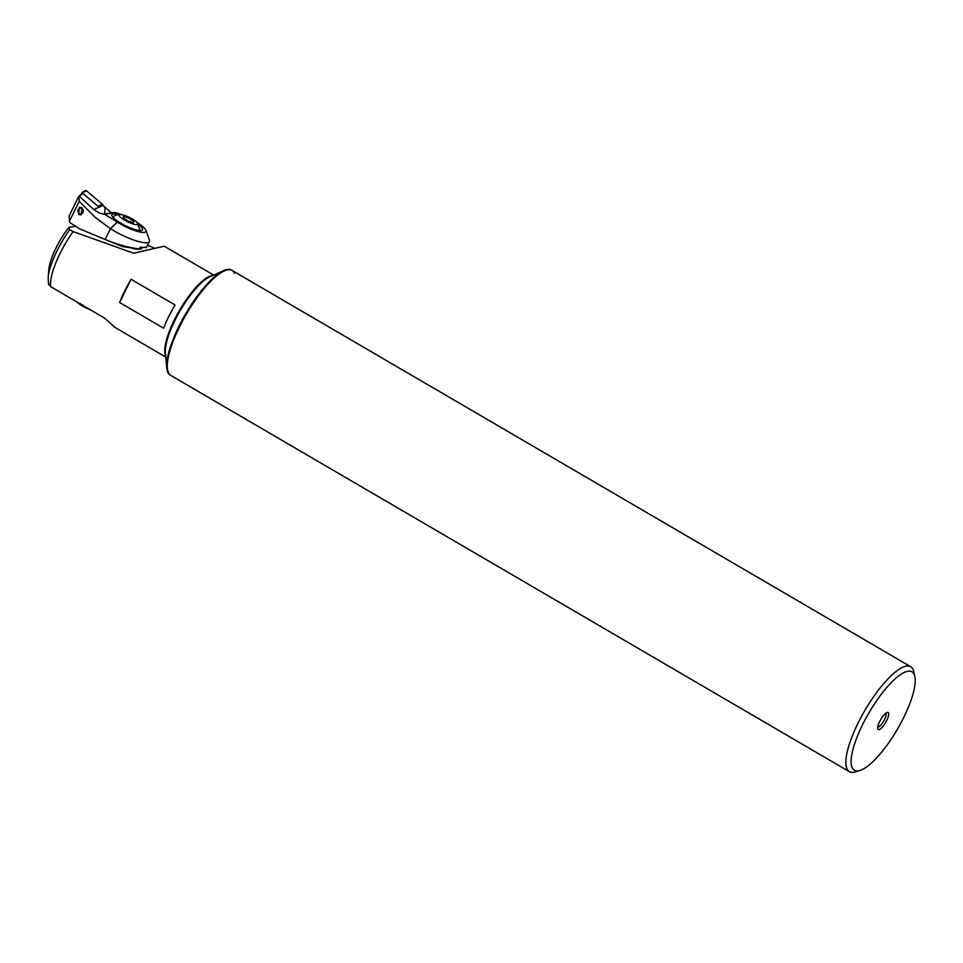 <?xml version="1.0" encoding="UTF-8"?>
<svg xmlns="http://www.w3.org/2000/svg" width="963" height="963" viewBox="0 0 963 963"><rect width="100%" height="100%" fill="white"/><g stroke="black" fill="none" stroke-linecap="round" stroke-linejoin="round"><path stroke-width="1.44" d="M234.599 273.432A60.789 17.515 120.3 0 0 232.131 270.459A60.789 17.515 120.3 0 0 227.725 269.845A60.789 17.515 120.3 0 0 182.838 320.378A60.789 17.515 120.3 0 0 170.824 375.438L849.39 771.688A60.789 17.515 120.3 0 0 853.796 772.29A60.789 17.515 120.3 0 0 855.361 771.905L860.043 770.448A56.986 16.419 120.3 0 0 897.36 729.304A56.986 16.419 120.3 0 0 914.85 676.592A56.986 16.419 120.3 0 0 907.784 671.247A56.986 16.419 120.3 0 0 862.643 724.537A56.986 16.419 120.3 0 0 858.575 770.809A56.986 16.419 120.3 0 0 860.043 770.448M914.85 676.592L913.815 671.801A60.789 17.515 120.3 0 0 910.685 666.709A60.789 17.515 120.3 0 0 906.279 666.095A60.789 17.515 120.3 0 0 861.391 716.628A60.789 17.515 120.3 0 0 849.39 771.688M887.441 712.403A9.883 2.841 120.3 0 0 887.188 712.464A9.883 2.841 120.3 0 0 880.724 719.59A9.883 2.841 120.3 0 0 877.69 728.726A9.883 2.841 120.3 0 0 878.918 729.653A9.883 2.841 120.3 0 0 886.742 720.42A9.883 2.841 120.3 0 0 887.441 712.403M877.714 727.053A7.981 2.299 120.3 0 0 878.16 727.077A7.981 2.299 120.3 0 0 883.938 720.649A7.981 2.299 120.3 0 0 885.743 713.306M141.802 248.382L140.153 249.212L122.409 246.564L96.071 235.73M213.702 275.081L164.216 246.191L133.64 253.221L73.104 231.565L69.709 229.688L68.879 227.376L75.571 226.233M165.72 356.105A47.488 13.687 -59.7 0 1 174.315 320.005A47.488 13.687 -59.7 0 1 212.787 275.502M69.709 229.688A44.635 12.856 -59.7 0 0 57.07 250.753A44.635 12.856 -59.7 0 0 48.15 277.525L48.86 269.484A36.088 10.4 -59.7 0 1 56.071 247.84A36.088 10.4 -59.7 0 1 68.879 227.376M119.629 302.514L163.614 328.19A47.488 13.687 -59.7 0 1 168.669 316.695A47.488 13.687 -59.7 0 1 175.085 304.97L131.112 279.282L119.629 302.514A47.488 13.687 -59.7 0 1 124.684 291.019A47.488 13.687 -59.7 0 1 131.112 279.282M48.656 283.941L50.702 286.673L104.678 318.187L115.006 327.432L165.805 357.104M147.604 245.204L154.236 248.009M128.332 247.022A24.689 5.549 26.3 0 0 138.142 249.345M141.417 248.791A24.689 5.549 26.3 0 0 141.85 248.285A24.689 5.549 26.3 0 0 141.946 247.298M84.828 307.077L87.994 308.449M84.72 307.101L83.131 306.258M76.486 301.732L78.942 303.694A10.256 2.311 26.3 0 0 89.547 309.352M78.797 303.068L79.568 303.598M82.601 304.802L83.637 305.885M79.965 303.345L81.554 304.753M78.846 303.393L77.726 302.454M85.213 307.053L85.984 307.402M85.972 307.438L88.367 308.666M89.932 309.388L84.575 307.149M88.656 308.858L85.563 307.498L88.656 308.858M88.668 308.822L85.587 307.462M137.878 224.15A10.449 2.347 26.3 0 0 136.987 222.405A10.449 2.347 26.3 0 0 121.085 214.556A10.449 2.347 26.3 0 0 119.087 215.038A10.449 2.347 26.3 0 0 127.766 221.863A10.449 2.347 26.3 0 0 137.878 224.15M133.388 222.79L128.031 221.021L123.132 217.831L123.589 216.398L128.934 218.168L133.833 221.37L133.388 222.79M79.243 201.315L69.408 221.213L69.757 222.549L79.857 228.941L105.111 239.51L110.444 228.713L117.317 222.116A20.897 4.695 26.3 0 0 119.641 223.536A20.897 4.695 26.3 0 0 138.443 231.65A20.897 4.695 26.3 0 0 145.882 230.289L149.397 239.847A28.493 6.404 26.3 0 1 149.434 241.508A28.493 6.404 26.3 0 1 113.622 230.639A28.493 6.404 26.3 0 1 110.444 228.713L95.457 217.59L79.243 201.315L78.822 196.187L82.782 193.419L79.375 196.344L93.784 209.573L103.005 205.432L103.835 206.106L105.063 208.333L104.558 214.292L99.285 213.076L93.784 209.573M121.314 214.58A20.897 4.695 26.3 0 0 118.341 213.557A22.799 5.128 -153.7 0 1 115.319 212.51L111.287 212.811L103.835 206.106M145.882 230.289A20.897 4.695 26.3 0 0 136.83 222.248M81.975 207.707L81.145 214.918L78.605 214.52L79.435 207.298L81.975 207.707M138.853 224.873A17.093 3.84 -153.7 0 1 142.5 229.82A17.093 3.84 -153.7 0 1 121.013 223.308A17.093 3.84 -153.7 0 1 111.852 214.677A17.093 3.84 -153.7 0 1 117.992 214.568A17.093 3.84 26.3 0 0 111.852 214.677A17.093 3.84 26.3 0 0 121.013 223.308A17.093 3.84 26.3 0 0 142.5 229.82A17.093 3.84 26.3 0 0 138.853 224.873M105.111 239.51L108.566 240.894C120.387 245.3 130.691 247.997 139.454 248.972L140.393 247.094A28.493 6.404 -153.7 0 0 147.134 246.155A28.493 6.404 -153.7 0 0 147.231 245.914M147.002 246.372L146.304 247.804L145.028 247.31M117.317 222.116A151.961 34.187 26.3 0 0 104.558 214.292L111.792 213.016M69.408 221.213L69.155 216.001L78.822 196.187M81.927 193.515L82.782 193.419L98.864 206.973L103.005 205.432A1.517 1.396 74.3 0 0 102.415 204.24L86.514 190.83A1.517 1.396 74.3 0 0 84.9 190.71L82.011 192.624L98.443 206.624M82.782 193.419L99.237 207.298M81.253 194.105L82.011 192.624M78.653 212.943A2.949 2.696 74.3 0 1 78.737 208.815A2.949 2.696 74.3 0 1 82.589 209.091A2.949 2.696 74.3 0 1 82.493 213.22A2.949 2.696 74.3 0 1 78.653 212.943M232.131 270.459L231.505 270.085A60.789 17.515 120.3 0 0 223.56 270.615L209.802 276.85A47.488 13.687 120.3 0 0 180.237 310.543A47.488 13.687 120.3 0 0 165.419 352.843L166.768 367.89A60.789 17.515 120.3 0 0 167.731 372.091A60.789 17.515 120.3 0 0 170.198 375.064L170.824 375.438A60.789 17.515 120.3 0 1 168.356 372.464A60.789 17.515 120.3 0 1 189.639 308.69A60.789 17.515 120.3 0 1 232.131 270.459L910.685 666.709M223.56 270.615A60.789 17.515 120.3 0 0 185.727 313.745A60.789 17.515 120.3 0 0 166.768 367.89M50.702 286.673A47.488 13.687 -59.7 0 1 60.115 253.317A47.488 13.687 -59.7 0 1 73.104 231.565M104.618 213.955L111.287 212.811M98.346 206.07L102.415 204.24M98.455 206.588L99.947 206.443M82.445 192.66L86.514 190.83M48.15 277.525L48.535 284.591M112.647 216.952L116.234 214.966L121.085 214.556M136.987 222.405L140.201 230.566M149.434 241.508L147.134 246.155"/></g></svg>
